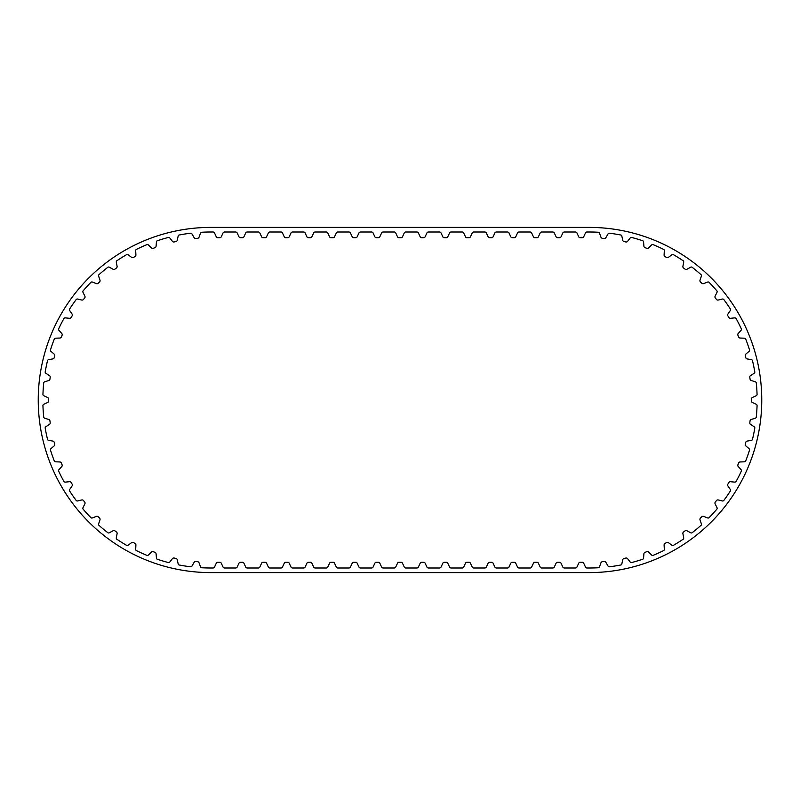 <?xml version="1.0" encoding="UTF-8"?>
<svg xmlns="http://www.w3.org/2000/svg" width="800" height="800" viewBox="0 0 800 800"><rect width="100%" height="100%" fill="white"/><g stroke="black" fill="none" stroke-linecap="round" stroke-linejoin="round"><path stroke-width="1.2" d="M652.83 244.53A1.73 1.73 0 0 0 651.54 245.03L648.58 247.94A1.73 1.73 0 0 1 646.77 248.32L645.02 247.67A1.73 1.73 0 0 1 643.91 246.19L643.58 242.06A1.73 1.73 0 0 0 642.93 240.84A168 168 0 0 0 631.35 237.38A1.73 1.73 0 0 0 630.14 238.05L627.6 241.33A1.73 1.73 0 0 1 625.86 241.96L624.04 241.54A1.73 1.73 0 0 1 622.73 240.23L621.85 236.17A1.73 1.73 0 0 0 621.04 235.05A168 168 0 0 0 609.11 233.19A1.73 1.73 0 0 0 608 234.01L605.92 237.6A1.73 1.73 0 0 1 604.28 238.46L602.42 238.29A1.73 1.73 0 0 1 600.95 237.16L599.53 233.26A1.73 1.73 0 0 0 598.58 232.26A168 168 0 0 0 589.15 232L587.03 232A1.73 1.73 0 0 0 585.47 232.99L583.72 236.76A1.73 1.73 0 0 1 582.15 237.75L580.29 237.75A1.73 1.73 0 0 1 578.72 236.76L576.97 232.99A1.73 1.73 0 0 0 575.41 232L564.38 232A1.73 1.73 0 0 0 562.82 232.99L561.06 236.76A1.73 1.73 0 0 1 559.5 237.75L557.64 237.75A1.73 1.73 0 0 1 556.07 236.76L554.32 232.99A1.73 1.73 0 0 0 552.75 232L541.73 232A1.73 1.73 0 0 0 540.16 232.99L538.41 236.76A1.73 1.73 0 0 1 536.85 237.75L534.98 237.75A1.73 1.73 0 0 1 533.42 236.76L531.67 232.99A1.73 1.73 0 0 0 530.1 232L519.08 232A1.73 1.73 0 0 0 517.51 232.99L515.76 236.76A1.73 1.73 0 0 1 514.19 237.75L512.33 237.75A1.73 1.73 0 0 1 510.77 236.76L509.01 232.99A1.73 1.73 0 0 0 507.45 232L496.42 232A1.73 1.73 0 0 0 494.86 232.99L493.11 236.76A1.73 1.73 0 0 1 491.54 237.75L489.68 237.75A1.73 1.73 0 0 1 488.11 236.76L486.36 232.99A1.73 1.73 0 0 0 484.8 232L473.77 232A1.73 1.73 0 0 0 472.21 232.99L470.45 236.76A1.73 1.73 0 0 1 468.89 237.75L467.03 237.75A1.73 1.73 0 0 1 465.46 236.76L463.71 232.99A1.73 1.73 0 0 0 462.14 232L451.12 232A1.73 1.73 0 0 0 449.55 232.99L447.8 236.76A1.73 1.73 0 0 1 446.24 237.75L444.37 237.75A1.73 1.73 0 0 1 442.81 236.76L441.06 232.99A1.73 1.73 0 0 0 439.49 232L428.47 232A1.73 1.73 0 0 0 426.9 232.99L425.15 236.76A1.73 1.73 0 0 1 423.58 237.75L421.72 237.75A1.73 1.73 0 0 1 420.16 236.76L418.4 232.99A1.73 1.73 0 0 0 416.84 232L405.81 232A1.73 1.73 0 0 0 404.25 232.99L402.5 236.76A1.73 1.73 0 0 1 400.93 237.75L399.07 237.75A1.73 1.73 0 0 1 397.5 236.76L395.75 232.99A1.73 1.73 0 0 0 394.19 232L383.16 232A1.73 1.73 0 0 0 381.6 232.99L379.84 236.76A1.73 1.73 0 0 1 378.28 237.75L376.42 237.75A1.73 1.73 0 0 1 374.85 236.76L373.1 232.99A1.73 1.73 0 0 0 371.53 232L360.51 232A1.73 1.73 0 0 0 358.94 232.99L357.19 236.76A1.73 1.73 0 0 1 355.63 237.75L353.76 237.75A1.73 1.73 0 0 1 352.2 236.76L350.45 232.99A1.73 1.73 0 0 0 348.88 232L337.86 232A1.73 1.73 0 0 0 336.29 232.99L334.54 236.76A1.73 1.73 0 0 1 332.97 237.75L331.11 237.75A1.73 1.73 0 0 1 329.55 236.76L327.79 232.99A1.73 1.73 0 0 0 326.23 232L315.2 232A1.73 1.73 0 0 0 313.64 232.99L311.89 236.76A1.73 1.73 0 0 1 310.32 237.75L308.46 237.75A1.73 1.73 0 0 1 306.89 236.76L305.14 232.99A1.73 1.73 0 0 0 303.58 232L292.55 232A1.73 1.73 0 0 0 290.99 232.99L289.23 236.76A1.73 1.73 0 0 1 287.67 237.75L285.81 237.75A1.73 1.73 0 0 1 284.24 236.76L282.49 232.99A1.73 1.73 0 0 0 280.92 232L269.9 232A1.73 1.73 0 0 0 268.33 232.99L266.58 236.76A1.73 1.73 0 0 1 265.02 237.75L263.15 237.75A1.73 1.73 0 0 1 261.59 236.76L259.84 232.99A1.73 1.73 0 0 0 258.27 232L247.25 232A1.73 1.73 0 0 0 245.68 232.99L243.93 236.76A1.73 1.73 0 0 1 242.36 237.75L240.5 237.75A1.73 1.73 0 0 1 238.94 236.76L237.18 232.99A1.73 1.73 0 0 0 235.62 232L224.59 232A1.73 1.73 0 0 0 223.03 232.99L221.28 236.76A1.73 1.73 0 0 1 219.71 237.75L217.85 237.75A1.73 1.73 0 0 1 216.28 236.76L214.53 232.99A1.73 1.73 0 0 0 212.97 232L210.85 232A168 168 0 0 0 201.42 232.26A1.73 1.73 0 0 0 200.47 233.26L199.05 237.16A1.73 1.73 0 0 1 197.58 238.29L195.72 238.46A1.73 1.73 0 0 1 194.08 237.6L192 234.01A1.73 1.73 0 0 0 190.89 233.19A168 168 0 0 0 178.96 235.05A1.73 1.73 0 0 0 178.15 236.17L177.27 240.23A1.73 1.73 0 0 1 175.96 241.54L174.14 241.96A1.73 1.73 0 0 1 172.4 241.33L169.86 238.05A1.73 1.73 0 0 0 168.65 237.38A168 168 0 0 0 157.07 240.84A1.73 1.73 0 0 0 156.42 242.06L156.09 246.19A1.73 1.73 0 0 1 154.98 247.67L153.23 248.32A1.73 1.73 0 0 1 151.42 247.94L148.46 245.03A1.73 1.73 0 0 0 147.17 244.53A168 168 0 0 0 136.16 249.51A1.73 1.73 0 0 0 135.68 250.81L135.91 254.95A1.73 1.73 0 0 1 135.01 256.57L133.37 257.45A1.73 1.73 0 0 1 131.52 257.31L128.19 254.82A1.73 1.73 0 0 0 126.85 254.5A168 168 0 0 0 116.61 260.92A1.73 1.73 0 0 0 116.31 262.26L117.1 266.34A1.73 1.73 0 0 1 116.41 268.06L114.91 269.15A1.73 1.73 0 0 1 113.05 269.27L109.43 267.25A1.73 1.73 0 0 0 108.05 267.12A168 168 0 0 0 98.77 274.85A1.73 1.73 0 0 0 98.65 276.22L99.98 280.15A1.73 1.73 0 0 1 99.54 281.95L98.19 283.24A1.73 1.73 0 0 1 96.37 283.6L92.5 282.09A1.73 1.73 0 0 0 91.12 282.14A168 168 0 0 0 82.96 291.05A1.73 1.73 0 0 0 83.03 292.43L84.87 296.14A1.73 1.73 0 0 1 84.68 297.99L83.51 299.44A1.73 1.73 0 0 1 81.76 300.04L77.73 299.07A1.73 1.73 0 0 0 76.37 299.3A168 168 0 0 0 69.48 309.23A1.73 1.73 0 0 0 69.73 310.59L72.06 314.02A1.73 1.73 0 0 1 72.11 315.88L71.15 317.47A1.73 1.73 0 0 1 69.49 318.3L65.37 317.88A1.73 1.73 0 0 0 64.05 318.3A168 168 0 0 0 58.56 329.06A1.73 1.73 0 0 0 58.99 330.37L61.76 333.46A1.73 1.73 0 0 1 62.06 335.29L61.33 337A1.73 1.73 0 0 1 59.79 338.05L55.65 338.18A1.73 1.73 0 0 0 54.4 338.77A168 168 0 0 0 50.41 350.17A1.73 1.73 0 0 0 51.01 351.41L54.17 354.1A1.73 1.73 0 0 1 54.71 355.88L54.22 357.67A1.73 1.73 0 0 1 52.84 358.92L48.75 359.6A1.73 1.73 0 0 0 47.59 360.36A168 168 0 0 0 45.16 372.19A1.73 1.73 0 0 0 45.93 373.34L49.42 375.58A1.73 1.73 0 0 1 50.2 377.27L49.95 379.11A1.73 1.73 0 0 1 48.75 380.53L44.79 381.76A1.73 1.73 0 0 0 43.74 382.66A168 168 0 0 0 42.93 394.72A1.73 1.73 0 0 0 43.84 395.75L47.6 397.5A1.73 1.73 0 0 1 48.6 399.07L48.6 400.93A1.73 1.73 0 0 1 47.6 402.5L43.84 404.25A1.73 1.73 0 0 0 42.93 405.28A168 168 0 0 0 43.74 417.34A1.73 1.73 0 0 0 44.79 418.24L48.75 419.47A1.73 1.73 0 0 1 49.95 420.89L50.2 422.73A1.73 1.73 0 0 1 49.42 424.42L45.93 426.66A1.73 1.73 0 0 0 45.16 427.81A168 168 0 0 0 47.59 439.64A1.73 1.73 0 0 0 48.75 440.4L52.84 441.08A1.73 1.73 0 0 1 54.22 442.33L54.71 444.12A1.73 1.73 0 0 1 54.17 445.9L51.01 448.59A1.73 1.73 0 0 0 50.41 449.83A168 168 0 0 0 54.4 461.23A1.73 1.73 0 0 0 55.65 461.82L59.79 461.95A1.73 1.73 0 0 1 61.33 463L62.06 464.71A1.73 1.73 0 0 1 61.76 466.54L58.99 469.63A1.73 1.73 0 0 0 58.56 470.94A168 168 0 0 0 64.05 481.7A1.73 1.73 0 0 0 65.37 482.12L69.49 481.7A1.73 1.73 0 0 1 71.15 482.53L72.11 484.12A1.73 1.73 0 0 1 72.06 485.98L69.73 489.41A1.73 1.73 0 0 0 69.48 490.77A168 168 0 0 0 76.37 500.7A1.73 1.73 0 0 0 77.73 500.93L81.76 499.96A1.73 1.73 0 0 1 83.51 500.56L84.68 502.01A1.73 1.73 0 0 1 84.87 503.86L83.03 507.57A1.73 1.73 0 0 0 82.96 508.95A168 168 0 0 0 91.12 517.86A1.73 1.73 0 0 0 92.5 517.91L96.37 516.4A1.73 1.73 0 0 1 98.19 516.76L99.54 518.05A1.73 1.73 0 0 1 99.98 519.85L98.65 523.78A1.73 1.73 0 0 0 98.77 525.15A168 168 0 0 0 108.05 532.88A1.73 1.73 0 0 0 109.43 532.75L113.05 530.73A1.73 1.73 0 0 1 114.91 530.85L116.41 531.94A1.73 1.73 0 0 1 117.1 533.66L116.31 537.74A1.73 1.73 0 0 0 116.61 539.08A168 168 0 0 0 126.85 545.5A1.73 1.73 0 0 0 128.19 545.18L131.52 542.69A1.73 1.73 0 0 1 133.37 542.55L135.01 543.43A1.73 1.73 0 0 1 135.91 545.05L135.68 549.19A1.73 1.73 0 0 0 136.16 550.49A168 168 0 0 0 147.17 555.47A1.73 1.73 0 0 0 148.46 554.97L151.42 552.06A1.73 1.73 0 0 1 153.23 551.68L154.98 552.33A1.73 1.73 0 0 1 156.09 553.81L156.42 557.94A1.73 1.73 0 0 0 157.07 559.16A168 168 0 0 0 168.65 562.62A1.73 1.73 0 0 0 169.86 561.95L172.4 558.67A1.73 1.73 0 0 1 174.14 558.04L175.96 558.46A1.73 1.73 0 0 1 177.27 559.77L178.15 563.83A1.73 1.73 0 0 0 178.96 564.95A168 168 0 0 0 190.89 566.81A1.73 1.73 0 0 0 192 565.99L194.08 562.4A1.73 1.73 0 0 1 195.72 561.54L197.58 561.71A1.73 1.73 0 0 1 199.05 562.84L200.47 566.74A1.73 1.73 0 0 0 201.42 567.74A168 168 0 0 0 210.85 568L212.97 568A1.73 1.73 0 0 0 214.53 567.01L216.28 563.24A1.73 1.73 0 0 1 217.85 562.25L219.71 562.25A1.73 1.73 0 0 1 221.28 563.24L223.03 567.01A1.73 1.73 0 0 0 224.59 568L235.62 568A1.73 1.73 0 0 0 237.18 567.01L238.94 563.24A1.73 1.73 0 0 1 240.5 562.25L242.36 562.25A1.73 1.73 0 0 1 243.93 563.24L245.68 567.01A1.73 1.73 0 0 0 247.25 568L258.27 568A1.73 1.73 0 0 0 259.84 567.01L261.59 563.24A1.73 1.73 0 0 1 263.15 562.25L265.02 562.25A1.73 1.73 0 0 1 266.58 563.24L268.33 567.01A1.73 1.73 0 0 0 269.9 568L280.92 568A1.73 1.73 0 0 0 282.49 567.01L284.24 563.24A1.73 1.73 0 0 1 285.81 562.25L287.67 562.25A1.73 1.73 0 0 1 289.23 563.24L290.99 567.01A1.73 1.73 0 0 0 292.55 568L303.58 568A1.73 1.73 0 0 0 305.14 567.01L306.89 563.24A1.73 1.73 0 0 1 308.46 562.25L310.32 562.25A1.73 1.73 0 0 1 311.89 563.24L313.64 567.01A1.73 1.73 0 0 0 315.2 568L326.23 568A1.73 1.73 0 0 0 327.79 567.01L329.55 563.24A1.73 1.73 0 0 1 331.11 562.25L332.97 562.25A1.73 1.73 0 0 1 334.54 563.24L336.29 567.01A1.73 1.73 0 0 0 337.86 568L348.88 568A1.73 1.73 0 0 0 350.45 567.01L352.2 563.24A1.73 1.73 0 0 1 353.76 562.25L355.63 562.25A1.73 1.73 0 0 1 357.19 563.24L358.94 567.01A1.73 1.73 0 0 0 360.51 568L371.53 568A1.73 1.73 0 0 0 373.1 567.01L374.85 563.24A1.73 1.73 0 0 1 376.42 562.25L378.28 562.25A1.73 1.73 0 0 1 379.84 563.24L381.6 567.01A1.73 1.73 0 0 0 383.16 568L394.19 568A1.73 1.73 0 0 0 395.75 567.01L397.5 563.24A1.73 1.73 0 0 1 399.07 562.25L400.93 562.25A1.73 1.73 0 0 1 402.5 563.24L404.25 567.01A1.73 1.73 0 0 0 405.81 568L416.84 568A1.73 1.73 0 0 0 418.4 567.01L420.16 563.24A1.73 1.73 0 0 1 421.72 562.25L423.58 562.25A1.73 1.73 0 0 1 425.15 563.24L426.9 567.01A1.73 1.73 0 0 0 428.47 568L439.49 568A1.73 1.73 0 0 0 441.06 567.01L442.81 563.24A1.73 1.73 0 0 1 444.37 562.25L446.24 562.25A1.73 1.73 0 0 1 447.8 563.24L449.55 567.01A1.73 1.73 0 0 0 451.12 568L462.14 568A1.73 1.73 0 0 0 463.71 567.01L465.46 563.24A1.73 1.73 0 0 1 467.03 562.25L468.89 562.25A1.73 1.73 0 0 1 470.45 563.24L472.21 567.01A1.73 1.73 0 0 0 473.77 568L484.8 568A1.73 1.73 0 0 0 486.36 567.01L488.11 563.24A1.73 1.73 0 0 1 489.68 562.25L491.54 562.25A1.73 1.73 0 0 1 493.11 563.24L494.86 567.01A1.73 1.73 0 0 0 496.42 568L507.45 568A1.73 1.73 0 0 0 509.01 567.01L510.77 563.24A1.73 1.73 0 0 1 512.33 562.25L514.19 562.25A1.73 1.73 0 0 1 515.76 563.24L517.51 567.01A1.73 1.73 0 0 0 519.08 568L530.1 568A1.73 1.73 0 0 0 531.67 567.01L533.42 563.24A1.73 1.73 0 0 1 534.98 562.25L536.85 562.25A1.73 1.73 0 0 1 538.41 563.24L540.16 567.01A1.73 1.73 0 0 0 541.73 568L552.75 568A1.73 1.73 0 0 0 554.32 567.01L556.07 563.24A1.73 1.73 0 0 1 557.64 562.25L559.5 562.25A1.73 1.73 0 0 1 561.06 563.24L562.82 567.01A1.73 1.73 0 0 0 564.38 568L575.41 568A1.73 1.73 0 0 0 576.97 567.01L578.72 563.24A1.73 1.73 0 0 1 580.29 562.25L582.15 562.25A1.73 1.73 0 0 1 583.72 563.24L585.47 567.01A1.73 1.73 0 0 0 587.03 568L589.15 568A168 168 0 0 0 598.58 567.74A1.73 1.73 0 0 0 599.53 566.74L600.95 562.84A1.73 1.73 0 0 1 602.42 561.71L604.28 561.54A1.73 1.73 0 0 1 605.92 562.4L608 565.99A1.73 1.73 0 0 0 609.11 566.81A168 168 0 0 0 621.04 564.95A1.73 1.73 0 0 0 621.85 563.83L622.73 559.77A1.73 1.73 0 0 1 624.04 558.46L625.86 558.04A1.73 1.73 0 0 1 627.6 558.67L630.14 561.95A1.73 1.73 0 0 0 631.35 562.62A168 168 0 0 0 642.93 559.16A1.73 1.73 0 0 0 643.58 557.94L643.91 553.81A1.73 1.73 0 0 1 645.02 552.33L646.77 551.68A1.73 1.73 0 0 1 648.58 552.06L651.54 554.97A1.73 1.73 0 0 0 652.83 555.47A168 168 0 0 0 663.84 550.49A1.73 1.73 0 0 0 664.32 549.19L664.09 545.05A1.73 1.73 0 0 1 664.99 543.43L666.63 542.55A1.73 1.73 0 0 1 668.48 542.69L671.81 545.18A1.73 1.73 0 0 0 673.15 545.5A168 168 0 0 0 683.39 539.08A1.73 1.73 0 0 0 683.69 537.74L682.9 533.66A1.73 1.73 0 0 1 683.59 531.94L685.09 530.85A1.73 1.73 0 0 1 686.95 530.73L690.57 532.75A1.73 1.73 0 0 0 691.95 532.88A168 168 0 0 0 701.23 525.15A1.73 1.73 0 0 0 701.35 523.78L700.02 519.85A1.73 1.73 0 0 1 700.46 518.05L701.81 516.76A1.73 1.73 0 0 1 703.63 516.4L707.5 517.91A1.73 1.73 0 0 0 708.88 517.86A168 168 0 0 0 717.04 508.95A1.73 1.73 0 0 0 716.97 507.57L715.13 503.86A1.73 1.73 0 0 1 715.32 502.01L716.49 500.56A1.73 1.73 0 0 1 718.24 499.96L722.27 500.93A1.73 1.73 0 0 0 723.63 500.7A168 168 0 0 0 730.52 490.77A1.73 1.73 0 0 0 730.27 489.41L727.94 485.98A1.73 1.73 0 0 1 727.89 484.12L728.85 482.53A1.73 1.73 0 0 1 730.51 481.7L734.63 482.12A1.73 1.73 0 0 0 735.95 481.7A168 168 0 0 0 741.44 470.94A1.73 1.73 0 0 0 741.01 469.63L738.24 466.54A1.73 1.73 0 0 1 737.94 464.71L738.67 463A1.73 1.73 0 0 1 740.21 461.95L744.35 461.82A1.73 1.73 0 0 0 745.6 461.23A168 168 0 0 0 749.59 449.83A1.73 1.73 0 0 0 748.99 448.59L745.83 445.9A1.73 1.73 0 0 1 745.29 444.12L745.78 442.33A1.73 1.73 0 0 1 747.16 441.08L751.25 440.4A1.73 1.73 0 0 0 752.41 439.64A168 168 0 0 0 754.84 427.81A1.73 1.73 0 0 0 754.07 426.66L750.58 424.42A1.73 1.73 0 0 1 749.8 422.73L750.05 420.89A1.73 1.73 0 0 1 751.25 419.47L755.21 418.24A1.73 1.73 0 0 0 756.26 417.34A168 168 0 0 0 757.07 405.28A1.73 1.73 0 0 0 756.16 404.25L752.4 402.5A1.73 1.73 0 0 1 751.4 400.93L751.4 399.07A1.73 1.73 0 0 1 752.4 397.5L756.16 395.75A1.73 1.73 0 0 0 757.07 394.72A168 168 0 0 0 756.26 382.66A1.73 1.73 0 0 0 755.21 381.76L751.25 380.53A1.73 1.73 0 0 1 750.05 379.11L749.8 377.27A1.73 1.73 0 0 1 750.58 375.58L754.07 373.34A1.73 1.73 0 0 0 754.84 372.19A168 168 0 0 0 752.41 360.36A1.73 1.73 0 0 0 751.25 359.6L747.16 358.92A1.73 1.73 0 0 1 745.78 357.67L745.29 355.88A1.73 1.73 0 0 1 745.83 354.1L748.99 351.41A1.73 1.73 0 0 0 749.59 350.17A168 168 0 0 0 745.6 338.77A1.73 1.73 0 0 0 744.35 338.18L740.21 338.05A1.73 1.73 0 0 1 738.67 337L737.94 335.29A1.73 1.73 0 0 1 738.24 333.46L741.01 330.37A1.73 1.73 0 0 0 741.44 329.06A168 168 0 0 0 735.95 318.3A1.73 1.73 0 0 0 734.63 317.88L730.51 318.3A1.73 1.73 0 0 1 728.85 317.47L727.89 315.88A1.73 1.73 0 0 1 727.94 314.02L730.27 310.59A1.73 1.73 0 0 0 730.52 309.23A168 168 0 0 0 723.63 299.3A1.73 1.73 0 0 0 722.27 299.07L718.24 300.04A1.73 1.73 0 0 1 716.49 299.44L715.32 297.99A1.73 1.73 0 0 1 715.13 296.14L716.97 292.43A1.73 1.73 0 0 0 717.04 291.05A168 168 0 0 0 708.88 282.14A1.73 1.73 0 0 0 707.5 282.09L703.63 283.6A1.73 1.73 0 0 1 701.81 283.24L700.46 281.95A1.73 1.73 0 0 1 700.02 280.15L701.35 276.22A1.73 1.73 0 0 0 701.23 274.85A168 168 0 0 0 691.95 267.12A1.73 1.73 0 0 0 690.57 267.25L686.95 269.27A1.73 1.73 0 0 1 685.09 269.15L683.59 268.06A1.73 1.73 0 0 1 682.9 266.34L683.69 262.26A1.73 1.73 0 0 0 683.39 260.92A168 168 0 0 0 673.15 254.5A1.73 1.73 0 0 0 671.81 254.82L668.48 257.31A1.73 1.73 0 0 1 666.63 257.45L664.99 256.57A1.73 1.73 0 0 1 664.09 254.95L664.32 250.81A1.73 1.73 0 0 0 663.84 249.51A168 168 0 0 0 652.83 244.53M210.85 572.6L589.15 572.6A172.6 172.6 0 0 0 761.76 400A172.6 172.6 0 0 0 589.15 227.4L210.85 227.4A172.6 172.6 0 0 0 38.24 400A172.6 172.6 0 0 0 210.85 572.6"/></g></svg>
